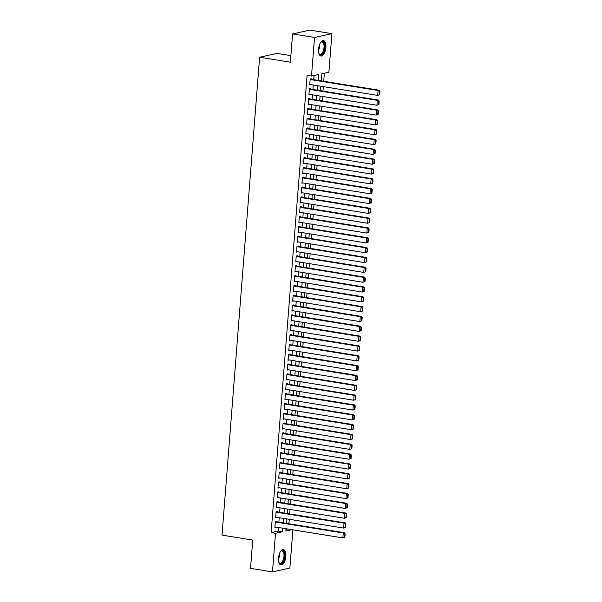 <?xml version="1.0" encoding="UTF-8"?>
<svg xmlns="http://www.w3.org/2000/svg" width="602" height="602" viewBox="0 0 602 602"><rect width="100%" height="100%" fill="white"/><g stroke="black" fill="none" stroke-linecap="round" stroke-linejoin="round"><path stroke-width="0.9" d="M278.508 558.016A7.788 3.544 -80.8 0 1 283.414 549.521A7.788 3.544 -80.8 0 1 285.837 556.406A7.788 3.544 -80.8 0 1 280.931 564.902A7.788 3.544 -80.8 0 1 278.508 558.016M318.556 49.146A7.788 3.544 -80.8 0 1 323.462 40.65A7.788 3.544 -80.8 0 1 325.885 47.535A7.788 3.544 -80.8 0 1 320.979 56.031A7.788 3.544 -80.8 0 1 318.556 49.146M290.871 55.64L277.018 53.405L259.628 57.22L222.018 535.118L252.742 540.084L250.522 568.356L272.473 571.9L275.505 533.304L282.556 531.754L282.835 528.21M259.628 57.22L290.36 62.187L292.58 33.915L309.97 30.1L331.92 33.644L328.88 72.24L321.829 73.79L321.272 80.871M288.9 523.763L289.253 519.293M289.675 513.935L290.029 509.458M290.45 504.1L290.804 499.622M291.225 494.265L291.579 489.787M292 484.429L292.346 479.96M292.768 474.602L293.121 470.124M293.543 464.767L293.896 460.289M294.318 454.931L294.671 450.462M295.093 445.096L295.447 440.626M295.868 435.269L296.222 430.791M296.643 425.433L296.997 420.956M297.418 415.598L297.764 411.128M298.186 405.763L298.539 401.293M298.961 395.935L299.314 391.458M299.736 386.1L300.089 381.623M300.511 376.265L300.865 371.795M301.286 366.43L301.64 361.96M302.061 356.602L302.407 352.125M302.829 346.767L303.182 342.29M303.604 336.932L303.957 332.462M304.379 327.104L304.732 322.627M305.154 317.269L305.507 312.792M305.929 307.434L306.283 302.957M306.704 297.599L307.05 293.129M307.479 287.771L307.825 283.294M308.247 277.936L308.6 273.458M309.022 268.101L309.375 263.623M309.797 258.266L310.15 253.796M310.572 248.438L310.925 243.96M311.347 238.603L311.701 234.125M312.122 228.768L312.468 224.298M312.889 218.932L313.243 214.462M313.665 209.105L314.018 204.627M314.44 199.27L314.793 194.792M315.215 189.434L315.568 184.964M315.99 179.599L316.343 175.129M316.765 169.772L317.111 165.294M317.532 159.936L317.886 155.459M318.308 150.101L318.661 145.631M319.083 140.266L319.436 135.796M319.858 130.438L320.211 125.961M320.633 120.603L320.986 116.126M321.408 110.768L321.754 106.298M322.183 100.94L322.529 96.463M322.95 91.105L323.304 86.628M323.725 81.27L324.358 73.233M292.873 529.835L289.863 568.085L272.473 571.9M276.476 521.753L276.514 521.264L275.34 521.52L274.873 527.42L276.055 527.111M277.251 511.926L277.289 511.429L276.115 511.692L275.648 517.592L276.822 517.284M278.019 502.091L278.056 501.601L276.882 501.857L276.423 507.757L277.597 507.448M278.794 492.255L278.831 491.766L277.657 492.022L277.191 497.922L278.372 497.613M279.569 482.42L279.606 481.931L278.433 482.187L277.966 488.087L279.147 487.786M280.344 472.593L280.382 472.096L279.208 472.359L278.741 478.259L279.922 477.95M281.119 462.757L281.157 462.268L279.983 462.524L279.516 468.424L280.698 468.115M281.894 452.922L281.932 452.433L280.758 452.689L280.291 458.589L281.473 458.28M282.662 443.087L282.707 442.598L281.525 442.854L281.066 448.753L282.24 448.452M283.437 433.259L283.474 432.763L282.3 433.026L281.841 438.926L283.015 438.617M284.212 423.424L284.249 422.935L283.075 423.191L282.609 429.091L283.79 428.782M284.987 413.589L285.024 413.1L283.851 413.356L283.384 419.255L284.565 418.947M285.762 403.754L285.799 403.265L284.626 403.521L284.159 409.42L285.34 409.119M286.537 393.926L286.575 393.43L285.401 393.693L284.934 399.593L286.116 399.284M287.304 384.091L287.35 383.602L286.168 383.858L285.709 389.757L286.883 389.449M288.08 374.256L288.117 373.767L286.943 374.023L286.484 379.922L287.658 379.614M288.855 364.428L288.892 363.932L287.718 364.187L287.252 370.095L288.433 369.786M289.63 354.593L289.667 354.096L288.493 354.36L288.027 360.259L289.208 359.951M290.405 344.758L290.442 344.269L289.269 344.525L288.802 350.424L289.983 350.116M291.18 334.923L291.217 334.434L290.044 334.689L289.577 340.589L290.758 340.28M291.955 325.095L291.993 324.598L290.819 324.862L290.352 330.761L291.526 330.453M292.722 315.26L292.768 314.763L291.586 315.027L291.127 320.926L292.301 320.618M293.498 305.425L293.535 304.936L292.361 305.191L291.895 311.091L293.076 310.782M294.273 295.59L294.31 295.1L293.136 295.356L292.67 301.256L293.851 300.947M295.048 285.762L295.085 285.265L293.911 285.529L293.445 291.428L294.626 291.12M295.823 275.927L295.86 275.438L294.687 275.693L294.22 281.593L295.401 281.284M296.598 266.092L296.635 265.602L295.462 265.858L294.995 271.758L296.176 271.449M297.365 256.256L297.411 255.767L296.229 256.023L295.77 261.923L296.944 261.622M298.14 246.429L298.178 245.932L297.004 246.195L296.545 252.095L297.719 251.786M298.916 236.594L298.953 236.104L297.779 236.36L297.313 242.26L298.494 241.951M299.691 226.758L299.728 226.269L298.554 226.525L298.088 232.425L299.269 232.116M300.466 216.923L300.503 216.434L299.329 216.69L298.863 222.589L300.044 222.288M301.241 207.096L301.278 206.599L300.105 206.862L299.638 212.762L300.819 212.453M302.008 197.26L302.053 196.771L300.872 197.027L300.413 202.927L301.587 202.618M302.783 187.425L302.821 186.936L301.647 187.192L301.188 193.091L302.362 192.783M303.558 177.59L303.596 177.101L302.422 177.357L301.956 183.256L303.137 182.955M304.334 167.762L304.371 167.266L303.197 167.529L302.731 173.429L303.912 173.12M305.109 157.927L305.146 157.438L303.972 157.694L303.506 163.594L304.687 163.285M305.884 148.092L305.921 147.603L304.747 147.859L304.281 153.758L305.462 153.45M306.659 138.264L306.696 137.768L305.523 138.024L305.056 143.931L306.23 143.622M307.426 128.429L307.471 127.933L306.29 128.196L305.831 134.095L307.005 133.787M308.201 118.594L308.239 118.105L307.065 118.361L306.599 124.26L307.78 123.952M308.976 108.759L309.014 108.27L307.84 108.526L307.374 114.425L308.555 114.117M309.752 98.931L309.789 98.435L308.615 98.698L308.149 104.597L309.33 104.289M310.527 89.096L310.564 88.599L309.39 88.863L308.924 94.762L310.105 94.454M285.98 529.331L287.59 528.977M318.082 80.359L318.541 74.513L311.49 76.063L307.103 75.348L271.118 532.597L278.169 531.047L278.448 527.502M278.869 522.145L279.223 517.667M279.644 512.31L279.998 507.832M280.419 502.474L280.765 498.004M281.187 492.647L281.54 488.169M281.962 482.812L282.315 478.334M282.737 472.976L283.09 468.499M283.512 463.141L283.866 458.671M284.287 453.314L284.641 448.836M285.062 443.478L285.408 439.001M285.83 433.643L286.183 429.173M286.605 423.808L286.958 419.338M287.38 413.98L287.733 409.503M288.155 404.145L288.508 399.668M288.93 394.31L289.284 389.84M289.705 384.475L290.051 380.005M290.48 374.647L290.826 370.17M291.248 364.812L291.601 360.335M292.023 354.977L292.376 350.507M292.798 345.142L293.151 340.672M293.573 335.314L293.926 330.837M294.348 325.479L294.702 321.001M295.123 315.644L295.469 311.174M295.891 305.816L296.244 301.339M296.666 295.981L297.019 291.503M297.441 286.146L297.794 281.668M298.216 276.31L298.569 271.841M298.991 266.483L299.344 262.005M299.766 256.648L300.112 252.17M300.533 246.812L300.887 242.335M301.309 236.977L301.662 232.507M302.084 227.15L302.437 222.672M302.859 217.314L303.212 212.837M303.634 207.479L303.987 203.009M304.409 197.644L304.755 193.174M305.184 187.816L305.53 183.339M305.951 177.981L306.305 173.504M306.727 168.146L307.08 163.676M307.502 158.311L307.855 153.841M308.277 148.483L308.63 144.006M309.052 138.648L309.405 134.171M309.827 128.813L310.173 124.343M310.594 118.978L310.948 114.508M311.369 109.15L311.723 104.673M312.145 99.315L312.498 94.838M312.92 89.48L313.273 85.01M313.695 79.652L314.018 75.506M311.302 79.261L311.339 78.772L310.165 79.028L309.699 84.927L310.88 84.619M292.58 33.915L314.53 37.467L331.92 33.644M271.118 532.597L275.505 533.304M311.49 76.063L314.53 37.467M283.256 522.852L283.61 518.375M284.031 513.017L284.385 508.547M284.806 503.189L285.16 498.712M285.581 493.354L285.935 488.877M286.356 483.519L286.702 479.049M287.124 473.684L287.478 469.214M287.899 463.856L288.253 459.379M288.674 454.021L289.028 449.543M289.449 444.186L289.803 439.716M290.224 434.351L290.578 429.881M290.999 424.523L291.345 420.046M291.767 414.688L292.12 410.21M292.542 404.853L292.896 400.383M293.317 395.017L293.671 390.547M294.092 385.19L294.446 380.712M294.867 375.355L295.221 370.877M295.642 365.519L295.996 361.049M296.417 355.692L296.763 351.214M297.185 345.857L297.538 341.379M297.96 336.021L298.314 331.544M298.735 326.186L299.089 321.716M299.51 316.359L299.864 311.881M300.285 306.523L300.639 302.046M301.06 296.688L301.406 292.211M301.828 286.853L302.181 282.383M302.603 277.025L302.957 272.548M303.378 267.19L303.732 262.713M304.153 257.355L304.507 252.885M304.928 247.52L305.282 243.05M305.703 237.692L306.049 233.215M306.478 227.857L306.824 223.38M307.246 218.022L307.599 213.552M308.021 208.187L308.375 203.717M308.796 198.359L309.15 193.882M309.571 188.524L309.925 184.046M310.346 178.689L310.7 174.219M311.121 168.853L311.467 164.384M311.889 159.026L312.242 154.548M312.664 149.191L313.017 144.713M313.439 139.355L313.792 134.886M314.214 129.528L314.568 125.05M314.989 119.693L315.343 115.215M315.764 109.857L316.11 105.38M316.532 100.022L316.885 95.552M317.307 90.195L317.66 85.717M286.025 528.729L285.845 531.032L291.978 529.692M320.851 86.236L320.505 90.706M320.083 96.064L319.73 100.542M319.308 105.899L318.955 110.377M318.533 115.734L318.18 120.204M317.758 125.562L317.404 130.04M316.983 135.397L316.629 139.875M316.208 145.232L315.862 149.71M315.433 155.068L315.087 159.538M314.665 164.895L314.312 169.373M313.89 174.73L313.537 179.208M313.115 184.566L312.762 189.043M312.34 194.401L311.986 198.871M311.565 204.228L311.211 208.706M310.79 214.064L310.444 218.541M310.022 223.899L309.669 228.369M309.247 233.734L308.894 238.204M308.472 243.562L308.119 248.039M307.697 253.397L307.344 257.874M306.922 263.232L306.568 267.702M306.147 273.067L305.801 277.537M305.38 282.895L305.026 287.372M304.604 292.73L304.251 297.207M303.829 302.565L303.476 307.035M303.054 312.4L302.701 316.87M302.279 322.228L301.926 326.705M301.504 332.063L301.158 336.541M300.729 341.898L300.383 346.368M299.962 351.726L299.608 356.203M299.186 361.561L298.833 366.039M298.411 371.396L298.058 375.874M297.636 381.232L297.283 385.701M296.861 391.059L296.508 395.537M296.086 400.894L295.74 405.372M295.319 410.73L294.965 415.207M294.544 420.565L294.19 425.035M293.768 430.392L293.415 434.87M292.993 440.228L292.64 444.705M292.218 450.063L291.865 454.533M291.443 459.898L291.097 464.368M290.676 469.726L290.322 474.203M289.901 479.561L289.547 484.038M289.126 489.396L288.772 493.866M288.35 499.231L287.997 503.701M287.575 509.059L287.222 513.536M286.8 518.894L286.447 523.371M278.169 531.047L282.556 531.754M309.729 84.483L310.873 84.671M308.961 94.318L310.098 94.506M308.186 104.154L309.323 104.334M307.411 113.989L308.548 114.169M306.636 123.816L307.78 124.004M305.861 133.652L307.005 133.832M305.086 143.487L306.23 143.667M304.319 153.314L305.455 153.502M303.543 163.15L304.68 163.338M302.768 172.985L303.905 173.165M301.993 182.82L303.137 183M301.218 192.648L302.362 192.836M300.443 202.483L301.587 202.671M299.676 212.318L300.812 212.498M298.901 222.153L300.037 222.334M298.125 231.981L299.262 232.169M297.35 241.816L298.494 242.004M296.575 251.651L297.719 251.832M295.8 261.486L296.944 261.667M295.025 271.314L296.169 271.502M294.258 281.149L295.394 281.337M293.483 290.984L294.619 291.165M292.707 300.819L293.844 301M291.932 310.647L293.076 310.835M291.157 320.482L292.301 320.67M290.382 330.317L291.526 330.498M289.615 340.153L290.751 340.333M288.84 349.98L289.976 350.168M288.065 359.815L289.201 359.996M287.289 369.651L288.433 369.831M286.514 379.478L287.658 379.666M285.739 389.313L286.883 389.502M284.972 399.149L286.108 399.329M284.197 408.984L285.333 409.164M283.422 418.811L284.558 419M282.647 428.647L283.79 428.835M281.871 438.482L283.015 438.662M281.096 448.317L282.24 448.498M280.321 458.145L281.465 458.333M279.554 467.98L280.69 468.168M278.779 477.815L279.915 477.996M278.004 487.65L279.14 487.831M277.229 497.478L278.372 497.666M276.453 507.313L277.597 507.501M275.678 517.148L276.822 517.329M274.911 526.983L276.047 527.164M310.12 79.517L378.079 90.503L379.252 90.247L310.158 79.08M379.712 94.687L377.687 95.417L378.079 90.503L379.516 91.346L379.245 94.792L379.712 94.687L379.982 91.248L379.516 91.346M309.737 84.438L377.687 95.417L379.245 94.792M379.252 90.247L379.982 91.248M320.535 42.644A6.742 3.07 -80.8 0 1 320.896 42.253A6.742 3.07 -80.8 0 1 324.689 47.528A6.742 3.07 -80.8 0 1 322.356 53.977A6.742 3.07 -80.8 0 1 319.045 53.698A6.742 3.07 -80.8 0 1 318.819 53.217M318.917 53.443A6.246 2.844 99.2 0 0 320.083 54.315A6.246 2.844 99.2 0 0 324.019 47.513A6.246 2.844 99.2 0 0 322.078 41.989A6.246 2.844 99.2 0 0 320.693 42.456M320.527 55.888A7.743 3.522 99.2 0 0 325.163 47.43A7.743 3.522 99.2 0 0 322.988 40.643M280.479 551.507A6.742 3.07 -80.8 0 1 280.841 551.123A6.742 3.07 -80.8 0 1 284.558 553.629A6.742 3.07 -80.8 0 1 282.601 562.494A6.742 3.07 -80.8 0 1 278.997 562.561A6.742 3.07 -80.8 0 1 278.771 562.087M278.869 562.313A6.246 2.844 99.2 0 0 280.035 563.186A6.246 2.844 99.2 0 0 282.082 562.027A6.246 2.844 99.2 0 0 284.009 555.33A6.246 2.844 99.2 0 0 282.022 550.86A6.246 2.844 99.2 0 0 280.645 551.327M280.472 564.759A7.743 3.522 99.2 0 0 282.767 563.291A7.743 3.522 99.2 0 0 285.16 555.255A7.743 3.522 99.2 0 0 282.94 549.513M309.353 89.352L377.303 100.338L378.477 100.075L309.383 88.908M378.936 104.522L376.92 105.252L377.303 100.338L378.741 101.181L378.47 104.62L378.936 104.522L379.207 101.076L378.741 101.181M308.961 94.266L376.92 105.252L378.47 104.62M378.477 100.075L379.207 101.076M308.578 99.187L376.528 110.166L377.702 109.91L308.608 98.743M378.161 114.35L376.145 115.087L376.528 110.166L377.966 111.016L377.695 114.455L378.161 114.35L378.432 110.911L377.966 111.016M308.186 104.101L376.145 115.087L377.695 114.455M377.702 109.91L378.432 110.911M307.803 109.022L375.753 120.001L376.927 119.745L307.84 108.578M377.394 124.185L375.37 124.923L375.753 120.001L377.191 120.844L376.92 124.29L377.394 124.185L377.665 120.746L377.191 120.844M307.411 113.936L375.37 124.923L376.92 124.29M376.927 119.745L377.665 120.746M307.028 118.85L374.978 129.836L376.16 129.58L307.065 118.413M376.619 134.02L374.594 134.75L374.978 129.836L376.416 130.679L376.145 134.126L376.619 134.02L376.89 130.574L376.416 130.679M306.644 123.771L374.594 134.75L376.145 134.126M376.16 129.58L376.89 130.574M306.252 128.685L374.211 139.672L375.385 139.408L306.29 128.241M375.844 143.855L373.819 144.585L374.211 139.672L375.64 140.514L375.37 143.953L375.844 143.855L376.115 140.409L375.64 140.514M305.869 133.599L373.819 144.585L375.37 143.953M375.385 139.408L376.115 140.409M305.477 138.52L373.436 149.499L374.61 149.243L305.515 138.076M375.069 153.683L373.044 154.421L373.436 149.499L374.873 150.35L374.602 153.788L375.069 153.683L375.339 150.244L374.873 150.35M305.094 143.434L373.044 154.421L374.602 153.788M374.61 149.243L375.339 150.244M304.71 148.355L372.661 159.334L373.834 159.078L304.74 147.911M374.293 163.518L372.277 164.256L372.661 159.334L374.098 160.177L373.827 163.624L374.293 163.518L374.564 160.079L374.098 160.177M304.319 153.269L372.277 164.256L373.827 163.624M373.834 159.078L374.564 160.079M303.935 158.183L371.885 169.17L373.059 168.914L303.965 157.747M373.518 173.353L371.502 174.083L371.885 169.17L373.323 170.012L373.052 173.451L373.518 173.353L373.789 169.907L373.323 170.012M303.543 163.104L371.502 174.083L373.052 173.451M373.059 168.914L373.789 169.907M303.16 168.018L371.11 179.005L372.284 178.741L303.19 167.574M372.751 183.189L370.727 183.919L371.11 179.005L372.548 179.847L372.277 183.286L372.751 183.189L373.022 179.742L372.548 179.847M302.768 172.932L370.727 183.919L372.277 183.286M372.284 178.741L373.022 179.742M302.385 177.853L370.335 188.832L371.517 188.576L302.422 177.409M371.976 193.016L369.952 193.754L370.335 188.832L371.773 189.683L371.502 193.122L371.976 193.016L372.247 189.577L371.773 189.683M302.001 182.767L369.952 193.754L371.502 193.122M371.517 188.576L372.247 189.577M301.61 187.681L369.568 198.668L370.742 198.412L301.647 187.245M371.201 202.851L369.176 203.581L369.568 198.668L370.998 199.51L370.727 202.957L371.201 202.851L371.472 199.412L370.998 199.51M301.226 192.602L369.176 203.581L370.727 202.957M370.742 198.412L371.472 199.412M300.834 197.516L368.793 208.503L369.967 208.247L300.872 197.072M370.426 212.687L368.401 213.417L368.793 208.503L370.23 209.345L369.959 212.784L370.426 212.687L370.697 209.24L370.23 209.345M300.451 202.438L368.401 213.417L369.959 212.784M369.967 208.247L370.697 209.24M300.059 207.351L368.018 218.338L369.192 218.075L300.097 206.907M369.651 222.514L367.626 223.252L368.018 218.338L369.455 219.181L369.184 222.62L369.651 222.514L369.921 219.075L369.455 219.181M299.676 212.265L367.626 223.252L369.184 222.62M369.192 218.075L369.921 219.075M299.292 217.187L367.243 228.166L368.416 227.91L299.322 216.743M368.875 232.349L366.859 233.087L367.243 228.166L368.68 229.016L368.409 232.455L368.875 232.349L369.146 228.91L368.68 229.016M298.901 222.1L366.859 233.087L368.409 232.455M368.416 227.91L369.146 228.91M298.517 227.014L366.467 238.001L367.641 237.745L298.547 226.578M368.1 242.185L366.084 242.915L366.467 238.001L367.905 238.843L367.634 242.29L368.1 242.185L368.371 238.746L367.905 238.843M298.125 231.936L366.084 242.915L367.634 242.29M367.641 237.745L368.371 238.746M297.742 236.849L365.692 247.836L366.866 247.58L297.779 236.405M367.333 252.02L365.309 252.75L365.692 247.836L367.13 248.679L366.859 252.118L367.333 252.02L367.604 248.573L367.13 248.679M297.358 241.771L365.309 252.75L366.859 252.118M366.866 247.58L367.604 248.573M296.967 246.685L364.917 257.671L366.099 257.408L297.004 246.241M366.558 261.847L364.534 262.585L364.917 257.671L366.355 258.514L366.084 261.953L366.558 261.847L366.829 258.408L366.355 258.514M296.583 251.598L364.534 262.585L366.084 261.953M366.099 257.408L366.829 258.408M296.192 256.52L364.15 267.499L365.324 267.243L296.229 256.076M365.783 271.683L363.758 272.42L364.15 267.499L365.58 268.349L365.309 271.788L365.783 271.683L366.054 268.244L365.58 268.349M295.808 261.434L363.758 272.42L365.309 271.788M365.324 267.243L366.054 268.244M295.416 266.347L363.375 277.334L364.549 277.078L295.454 265.911M365.008 281.518L362.983 282.248L363.375 277.334L364.812 278.177L364.541 281.623L365.008 281.518L365.279 278.079L364.812 278.177M295.033 271.269L362.983 282.248L364.541 281.623M364.549 277.078L365.279 278.079M294.649 276.183L362.6 287.169L363.774 286.906L294.679 275.739M364.233 291.353L362.216 292.083L362.6 287.169L364.037 288.012L363.766 291.451L364.233 291.353L364.503 287.906L364.037 288.012M294.258 281.104L362.216 292.083L363.766 291.451M363.774 286.906L364.503 287.906M293.874 286.018L361.825 297.004L362.998 296.741L293.904 285.574M363.457 301.181L361.441 301.918L361.825 297.004L363.262 297.847L362.991 301.286L363.457 301.181L363.728 297.742L363.262 297.847M293.483 290.932L361.441 301.918L362.991 301.286M362.998 296.741L363.728 297.742M293.099 295.853L361.049 306.832L362.223 306.576L293.136 295.409M362.69 311.016L360.666 311.753L361.049 306.832L362.487 307.675L362.216 311.121L362.69 311.016L362.961 307.577L362.487 307.675M292.707 300.767L360.666 311.753L362.216 311.121M362.223 306.576L362.961 307.577M292.324 305.681L360.274 316.667L361.456 316.411L292.361 305.244M361.915 320.851L359.891 321.581L360.274 316.667L361.712 317.51L361.441 320.956L361.915 320.851L362.186 317.412L361.712 317.51M291.94 310.602L359.891 321.581L361.441 320.956M361.456 316.411L362.186 317.412M291.549 315.516L359.507 326.502L360.681 326.239L291.586 315.072M361.14 330.686L359.116 331.416L359.507 326.502L360.937 327.345L360.666 330.784L361.14 330.686L361.411 327.24L360.937 327.345M291.165 320.43L359.116 331.416L360.666 330.784M360.681 326.239L361.411 327.24M290.774 325.351L358.732 336.33L359.906 336.074L290.811 324.907M360.365 340.514L358.34 341.251L358.732 336.33L360.169 337.18L359.898 340.619L360.365 340.514L360.636 337.075L360.169 337.18M290.39 330.265L358.34 341.251L359.898 340.619M359.906 336.074L360.636 337.075M290.006 335.186L357.957 346.165L359.131 345.909L290.036 334.742M359.59 350.349L357.565 351.086L357.957 346.165L359.394 347.008L359.123 350.454L359.59 350.349L359.861 346.91L359.394 347.008M289.615 340.1L357.565 351.086L359.123 350.454M359.131 345.909L359.861 346.91M289.231 345.014L357.182 356L358.356 355.744L289.261 344.577M358.815 360.184L356.798 360.914L357.182 356L358.619 356.843L358.348 360.289L358.815 360.184L359.085 356.738L358.619 356.843M288.84 349.935L356.798 360.914L358.348 360.289M358.356 355.744L359.085 356.738M288.456 354.849L356.407 365.835L357.58 365.572L288.486 354.405M358.039 370.019L356.023 370.749L356.407 365.835L357.844 366.678L357.573 370.117L358.039 370.019L358.31 366.573L357.844 366.678M288.065 359.763L356.023 370.749L357.573 370.117M357.58 365.572L358.31 366.573M287.681 364.684L355.632 375.663L356.813 375.407L287.718 364.24M357.272 379.847L355.248 380.584L355.632 375.663L357.069 376.513L356.798 379.952L357.272 379.847L357.543 376.408L357.069 376.513M287.297 369.598L355.248 380.584L356.798 379.952M356.813 375.407L357.543 376.408M286.906 374.519L354.864 385.498L356.038 385.242L286.943 374.075M356.497 389.682L354.473 390.42L354.864 385.498L356.294 386.341L356.023 389.787L356.497 389.682L356.768 386.243L356.294 386.341M286.522 379.433L354.473 390.42L356.023 389.787M356.038 385.242L356.768 386.243M286.131 384.347L354.089 395.333L355.263 395.078L286.168 383.91M355.722 399.517L353.698 400.247L354.089 395.333L355.526 396.176L355.255 399.615L355.722 399.517L355.993 396.071L355.526 396.176M285.747 389.268L353.698 400.247L355.255 399.615M355.263 395.078L355.993 396.071M285.356 394.182L353.314 405.169L354.488 404.905L285.393 393.738M354.947 409.352L352.922 410.082L353.314 405.169L354.751 406.011L354.48 409.45L354.947 409.352L355.218 405.906L354.751 406.011M284.972 399.096L352.922 410.082L354.48 409.45M354.488 404.905L355.218 405.906M284.588 404.017L352.539 414.996L353.713 414.74L284.618 403.573M354.172 419.18L352.155 419.918L352.539 414.996L353.976 415.847L353.705 419.285L354.172 419.18L354.443 415.741L353.976 415.847M284.197 408.931L352.155 419.918L353.705 419.285M353.713 414.74L354.443 415.741M283.813 413.845L351.764 424.831L352.938 424.576L283.843 413.408M353.397 429.015L351.38 429.745L351.764 424.831L353.201 425.674L352.93 429.121L353.397 429.015L353.667 425.576L353.201 425.674M283.422 418.766L351.38 429.745L352.93 429.121M352.938 424.576L353.667 425.576M283.038 423.68L350.989 434.667L352.162 434.411L283.075 423.236M352.629 438.85L350.605 439.58L350.989 434.667L352.426 435.509L352.155 438.948L352.629 438.85L352.9 435.404L352.426 435.509M282.654 428.601L350.605 439.58L352.155 438.948M352.162 434.411L352.9 435.404M282.263 433.515L350.213 444.502L351.395 444.238L282.3 433.071M351.854 448.678L349.83 449.416L350.213 444.502L351.651 445.345L351.38 448.783L351.854 448.678L352.125 445.239L351.651 445.345M281.879 438.429L349.83 449.416L351.38 448.783M351.395 444.238L352.125 445.239M281.488 443.35L349.446 454.329L350.62 454.074L281.525 442.906M351.079 458.513L349.055 459.251L349.446 454.329L350.876 455.18L350.605 458.619L351.079 458.513L351.35 455.074L350.876 455.18M281.104 448.264L349.055 459.251L350.605 458.619M350.62 454.074L351.35 455.074M280.713 453.178L348.671 464.165L349.845 463.909L280.75 452.742M350.304 468.348L348.28 469.078L348.671 464.165L350.108 465.007L349.837 468.454L350.304 468.348L350.575 464.91L350.108 465.007M280.329 458.099L348.28 469.078L349.837 468.454M349.845 463.909L350.575 464.91M279.945 463.013L347.896 474L349.07 473.744L279.975 462.569M349.529 478.184L347.512 478.914L347.896 474L349.333 474.843L349.062 478.281L349.529 478.184L349.8 474.737L349.333 474.843M279.554 467.935L347.512 478.914L349.062 478.281M349.07 473.744L349.8 474.737M279.17 472.848L347.121 483.835L348.295 483.572L279.2 472.404M348.754 488.011L346.737 488.749L347.121 483.835L348.558 484.678L348.287 488.117L348.754 488.011L349.025 484.572L348.558 484.678M278.779 477.762L346.737 488.749L348.287 488.117M348.295 483.572L349.025 484.572M278.395 482.684L346.346 493.663L347.52 493.407L278.433 482.24M347.986 497.846L345.962 498.584L346.346 493.663L347.783 494.513L347.512 497.952L347.986 497.846L348.257 494.408L347.783 494.513M278.004 487.597L345.962 498.584L347.512 497.952M347.52 493.407L348.257 494.408M277.62 492.511L345.571 503.498L346.752 503.242L277.657 492.075M347.211 507.682L345.187 508.412L345.571 503.498L347.008 504.341L346.737 507.787L347.211 507.682L347.482 504.243L347.008 504.341M277.236 497.433L345.187 508.412L346.737 507.787M346.752 503.242L347.482 504.243M276.845 502.346L344.803 513.333L345.977 513.07L276.882 501.902M346.436 517.517L344.412 518.247L344.803 513.333L346.233 514.176L345.962 517.615L346.436 517.517L346.707 514.07L346.233 514.176M276.461 507.268L344.412 518.247L345.962 517.615M345.977 513.07L346.707 514.07M276.07 512.182L344.028 523.168L345.202 522.905L276.107 511.738M345.661 527.344L343.637 528.082L344.028 523.168L345.465 524.011L345.194 527.45L345.661 527.344L345.932 523.906L345.465 524.011M275.686 517.095L343.637 528.082L345.194 527.45M345.202 522.905L345.932 523.906M275.302 522.017L343.253 532.996L344.427 532.74L275.332 521.573M344.886 537.18L342.862 537.917L343.253 532.996L344.69 533.839L344.419 537.285L344.886 537.18L345.157 533.741L344.69 533.839M274.911 526.931L342.862 537.917L344.419 537.285M344.427 532.74L345.157 533.741M319.444 44.909A6.246 2.844 -80.8 0 1 319.444 46.768A6.246 2.844 -80.8 0 1 318.511 50.718M318.586 48.754A6.035 2.747 99.2 0 0 318.902 46.806M279.396 553.78A6.246 2.844 -80.8 0 1 278.463 559.589M278.538 557.618A6.035 2.747 99.2 0 0 278.854 555.676"/></g></svg>
